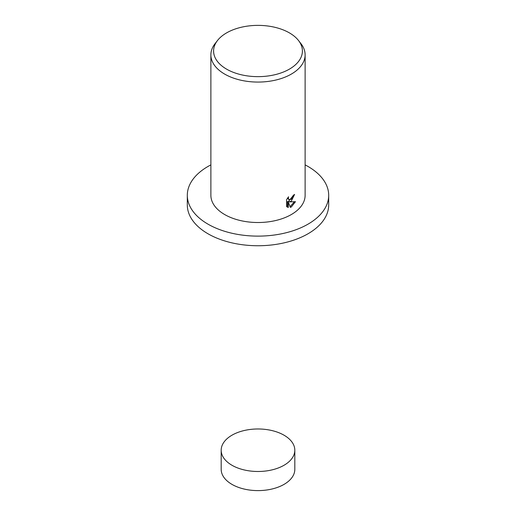 <?xml version="1.0" encoding="UTF-8"?>
<svg xmlns="http://www.w3.org/2000/svg" width="516" height="516" viewBox="0 0 516 516"><rect width="100%" height="100%" fill="white"/><g stroke="black" fill="none" stroke-linecap="round" stroke-linejoin="round"><path stroke-width="0.77" d="M294.817 450.229L294.817 469.354A36.817 21.259 180 0 1 284.032 484.382A36.817 21.259 180 0 1 243.913 488.987A36.817 21.259 180 0 1 221.183 469.354L221.183 450.229A36.817 21.259 180 0 1 231.968 435.201A36.817 21.259 180 0 1 272.087 430.596A36.817 21.259 180 0 1 294.817 450.229A36.817 21.259 180 0 1 284.032 465.264A36.817 21.259 180 0 1 243.913 469.87A36.817 21.259 180 0 1 221.183 450.229M305.124 164.888A70.692 40.816 180 0 1 328.692 195.306A70.692 40.816 180 0 1 307.988 224.17A70.692 40.816 180 0 1 230.949 233.013A70.692 40.816 180 0 1 187.308 195.306A70.692 40.816 180 0 1 208.013 166.449A70.692 40.816 180 0 1 210.876 164.888M328.692 195.306L328.692 204.929A70.692 40.816 180 0 1 307.988 233.787A70.692 40.816 180 0 1 230.949 242.636A70.692 40.816 180 0 1 187.308 204.929L187.308 195.306M291.321 201.079L289.36 201.885L295.481 201.691L291.321 206.974L290.34 207.4L288.283 201.995L288.283 207.529L286.567 206.523L286.567 199.692L288.554 196.783L288.276 198.157L289.031 199.737L291.321 199.247L292.907 196.822L293.146 195.416A47.124 27.206 0 0 0 294.591 194.435L291.321 201.079M298.538 40.545L301.022 43.75A47.124 27.206 180 0 1 305.124 54.857A47.124 27.206 180 0 1 291.321 74.098A47.124 27.206 180 0 1 239.966 79.999A47.124 27.206 180 0 1 210.876 54.857A47.124 27.206 180 0 1 214.979 43.75L217.462 40.545A44.408 25.639 180 0 1 226.601 32.882A44.408 25.639 180 0 1 298.538 40.545A44.408 25.639 180 0 1 289.399 69.138A44.408 25.639 180 0 1 232.819 72.13A44.408 25.639 180 0 1 217.462 40.545M305.124 54.857L305.124 195.306A47.124 27.206 180 0 1 291.321 214.546A47.124 27.206 180 0 1 239.966 220.448A47.124 27.206 180 0 1 210.876 195.306L210.876 54.857M293.668 195.074L288.521 201.401L289.36 201.885M289.037 199.737L287.483 198.144M286.967 206.903L287.451 207.045L287.451 201.511L288.283 201.995M290.082 206.697L294.397 201.782M287.451 207.045L288.283 207.529"/></g></svg>
